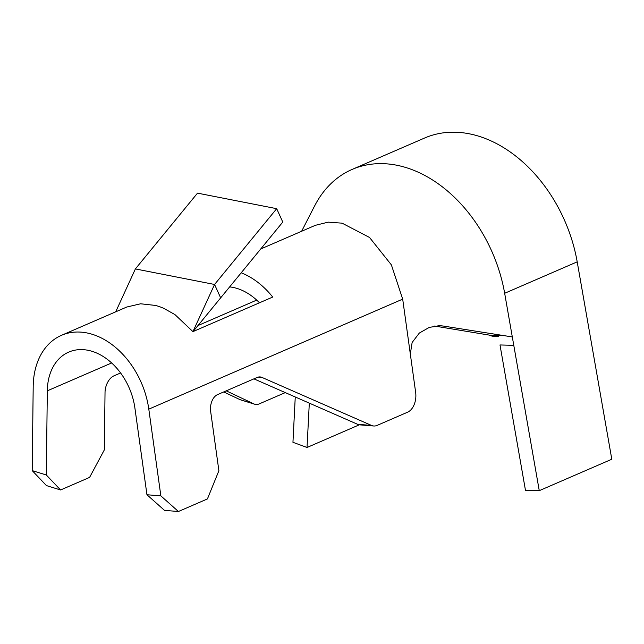 <?xml version="1.0" encoding="UTF-8"?>
<svg xmlns="http://www.w3.org/2000/svg" width="644" height="644" viewBox="0 0 644 644"><rect width="100%" height="100%" fill="white"/><g stroke="black" fill="none" stroke-linecap="round" stroke-linejoin="round"><path stroke-width="0.97" d="M148.804 409.149A75.396 54.426 -113.4 0 0 61.462 335.331A75.396 54.426 -113.4 0 0 33.198 386.456L32.2 470.611L46.32 474.99L47.318 390.828A57.115 41.232 66.6 0 1 68.731 352.099A57.115 41.232 66.6 0 1 134.902 408.03L146.953 494.745L160.855 495.872L148.804 409.149L402.693 299.138L391.383 264.885L369.527 237.459L342.101 223.17L328.199 222.148L315.327 225.328L260.715 248.987M193.047 331.579L220.659 297.866L214.565 284.471L192.926 331.628L272.718 297.053A75.396 54.426 -113.4 0 0 241.202 272.798M192.926 331.628L174.935 314.586L163.576 308.251M61.462 335.331L126.755 307.035L140.593 303.791L155.502 305.433A75.396 54.426 66.6 0 1 163.576 308.267M229.634 286.91A57.115 41.232 66.6 0 1 259.476 302.793M373.713 425.99L359.803 424.863A15.995 10.328 -85.4 0 1 357.597 424.299L371.508 425.426A15.995 10.328 94.6 0 0 373.713 425.99A15.995 10.328 94.6 0 0 377.134 425.394L407.636 412.176A15.995 10.328 94.6 0 0 415.654 392.429L410.317 353.975L412.128 342.487L419.325 333.061L429.411 327.313L440.649 325.751L443.209 326.033L437.92 325.719M120.581 372.973L113.883 375.871A13.709 8.066 -72.8 0 0 105.028 392.405L104.352 449.842L89.588 477.405L60.576 489.971L46.457 485.6L32.2 470.611M254.01 403.965A15.995 9.41 107.2 0 0 254.742 404.247L240.623 399.868A15.995 9.41 -72.8 0 1 239.89 399.586L254.01 403.965L226.245 390.844M254.742 404.247A15.995 9.41 107.2 0 0 259.299 403.86L285.276 392.607M46.32 474.99L60.576 489.971M239.89 399.586L223.709 391.938M371.508 425.426L261.979 377.424A13.709 8.855 -85.4 0 0 260.087 376.941A13.709 8.855 -85.4 0 0 257.157 377.448L217.543 394.619A13.709 8.855 -85.4 0 0 210.668 411.54L218.888 470.724L207.424 498.931L178.412 511.505L164.502 510.378L146.953 494.745M160.855 495.872L178.412 511.505M402.693 299.138L410.317 353.975M357.597 424.299L253.913 378.857M498.536 336.627C494.085 336.635 491.026 336.128 489.376 335.113L503.053 335.476L512.31 336.941L504.663 293.286A132.511 95.658 -113.4 0 0 352.067 169.453A132.511 95.658 -113.4 0 0 314.634 205.927M503.053 335.476L443.209 326.033M489.376 335.113L434.515 326.049M539.261 490.672L513.783 345.345L499.994 344.959L525.48 490.358L539.261 490.672L611.8 459.236L577.201 261.85A132.511 95.658 -113.4 0 0 424.605 138.025L352.067 169.453M295.258 396.978L292.948 442.307L307.035 447.475L359.336 424.807M307.035 447.475L309.305 403.136M512.31 336.941L513.783 345.345M220.659 297.866L282.78 222.067L276.687 208.68L214.565 284.471L135.385 268.926L115.703 311.825M135.385 268.926L197.515 193.136L276.687 208.68M256.706 300.096L197.99 325.542M111.629 362.966L47.318 390.828M261.979 377.424L258.139 377.11M504.663 293.286L577.201 261.85M314.61 205.911L301.634 231.26"/></g></svg>
